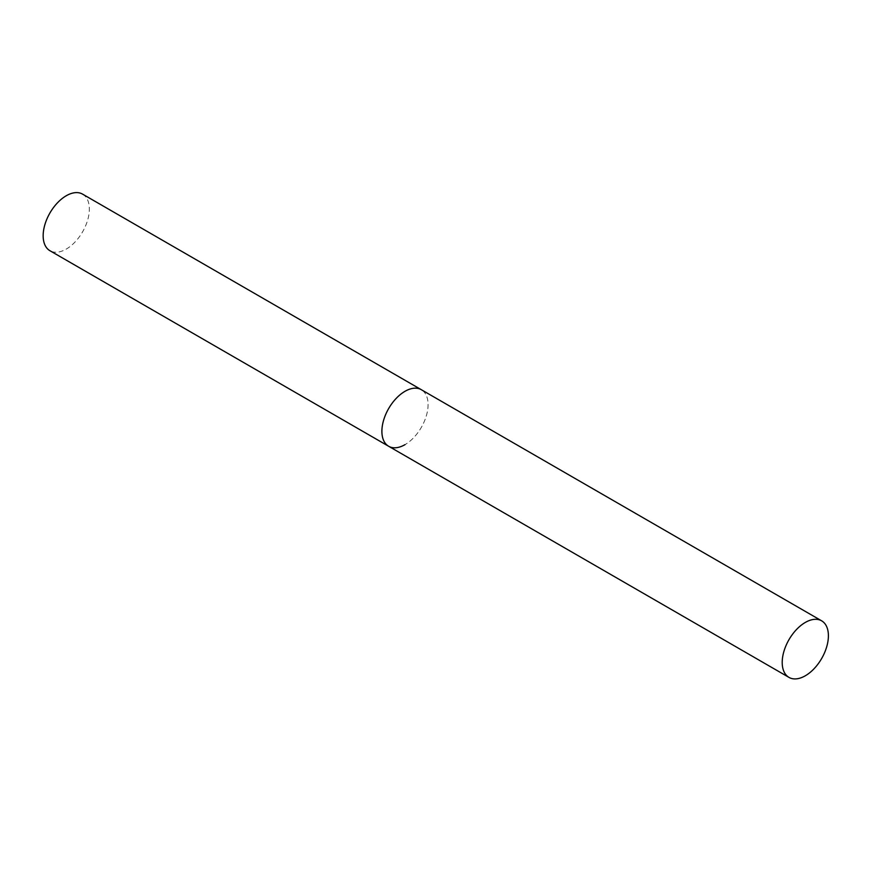 <?xml version="1.0" encoding="UTF-8"?>
<svg xmlns="http://www.w3.org/2000/svg" width="872" height="872" viewBox="0 0 872 872"><rect width="100%" height="100%" fill="white"/><g stroke="black" fill="none" stroke-linecap="round" stroke-linejoin="round"><path stroke-width="0.65" stroke-dasharray="4.36 3.27" d="M82.578 194.129A32.656 18.857 -60 0 1 87.592 220.311A32.656 18.857 -60 0 1 66.25 249.087A32.656 18.857 -60 0 1 49.922 250.711M388.65 446.268A32.656 18.857 120 0 0 413.819 437.526A32.656 18.857 120 0 0 428.076 404.652A32.656 18.857 120 0 0 421.318 389.697A32.656 18.857 -60 0 1 426.321 415.868A32.656 18.857 -60 0 1 404.99 444.655"/><path stroke-width="1.31" d="M404.99 444.655A32.656 18.857 -60 0 1 388.65 446.268A32.656 18.857 -60 0 1 383.647 420.097A32.656 18.857 -60 0 1 404.99 391.321A32.656 18.857 -60 0 1 421.318 389.697A32.656 18.857 120 0 0 396.15 398.45A32.656 18.857 120 0 0 381.892 431.324A32.656 18.857 120 0 0 388.65 446.268L49.922 250.711A32.656 18.857 -60 0 1 44.919 224.529A32.656 18.857 -60 0 1 66.25 195.753A32.656 18.857 -60 0 1 82.578 194.129L821.631 620.82A32.656 18.857 120 0 0 796.463 629.573A32.656 18.857 120 0 0 782.206 662.448A32.656 18.857 120 0 0 788.975 677.391A32.656 18.857 120 0 0 814.143 668.65A32.656 18.857 120 0 0 828.4 635.775A32.656 18.857 120 0 0 821.631 620.82M388.65 446.268L788.975 677.391"/></g></svg>
